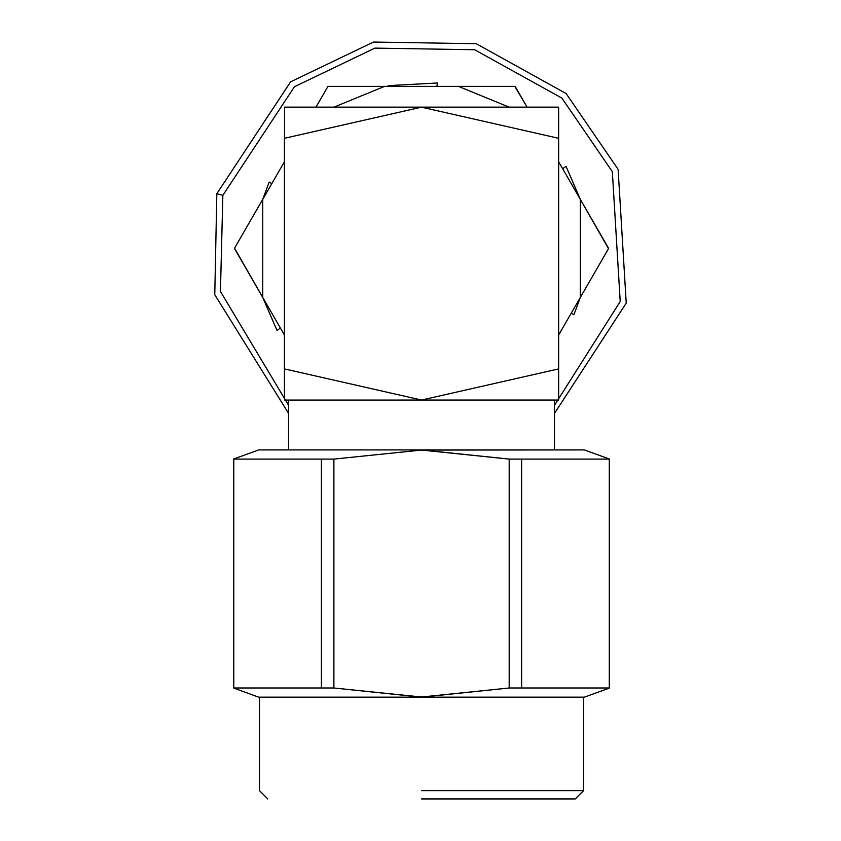 <?xml version="1.0" encoding="UTF-8"?>
<svg xmlns="http://www.w3.org/2000/svg" width="841" height="841" viewBox="0 0 841 841"><rect width="100%" height="100%" fill="white"/><g stroke="black" fill="none" stroke-linecap="round" stroke-linejoin="round"><path stroke-width="1.26" d="M558.645 399.359L558.645 368.905L421.572 400.043L284.416 368.905L284.542 400.074L558.645 400.043L284.542 400.074M284.416 392.789L284.416 138.302L421.488 107.164L558.645 138.302L558.645 107.238M558.519 107.143L284.542 107.143L558.519 107.143M284.542 107.143L284.416 368.905L421.572 400.043L558.645 368.905L558.645 399.454M558.645 107.858L558.645 368.905L558.645 138.302L421.488 107.164L284.416 138.302M288.568 449.924L288.568 400.074L288.568 449.924M421.53 798.95L575.265 798.95L421.53 798.95M421.53 790.645L583.58 790.645L421.53 790.645M421.53 449.924L258.702 449.924L584.358 449.924L421.53 450.072L509.183 459.091L609.294 459.091L509.183 459.091L421.53 449.924M233.777 459.091L333.888 459.091L421.53 450.072L333.888 459.091L233.777 459.091L233.777 687.991L233.777 459.091M421.53 697.157L258.702 697.157L584.358 697.157L421.53 697.157L583.58 697.157L421.53 697.157L333.888 687.991L233.777 687.991L321.42 687.991L321.42 459.091L321.42 687.991L333.888 687.991L333.888 459.091L333.888 687.991L421.53 697.01L509.183 687.991L509.183 459.091L509.183 687.991L521.641 687.991L521.641 459.091L521.641 687.991L609.294 687.991L609.294 459.091L609.294 687.991L509.183 687.991L421.53 697.157L291.039 697.157M558.645 335.012L580.332 297.451L580.332 199.37L558.645 161.808L580.332 199.37L580.332 297.451L558.645 335.012M509.089 107.143L458.461 86.371L384.6 86.371L333.982 107.143L384.6 86.371L458.461 86.371L509.089 107.143M284.416 161.808L262.728 199.37L262.728 297.451L284.416 335.012L262.728 297.451L262.728 199.37L284.416 161.808M608.506 248.652L580.332 297.451L608.506 248.652L580.332 199.37L608.506 248.169M608.001 247.296L607.559 246.529M606.708 245.057L584.958 207.391M515.228 86.602L527.086 107.143L514.808 86.371L458.461 86.371L514.808 86.371M327.979 86.371L384.6 86.371L327.979 86.371L315.985 107.143L327.979 86.371M327.328 87.485L326.886 88.252M326.035 89.724L315.985 107.143M238.087 242.05L236.363 245.057M234.555 248.169L262.728 199.37L234.555 248.169L262.728 297.451L234.555 248.652M235.07 249.535L235.512 250.292M236.363 251.774L238.087 254.77M251.217 277.509L260.426 293.446M269.53 309.215L262.77 297.514L269.53 309.215L262.77 297.514L277.036 330.502L262.77 297.514L277.036 330.502L280.4 328.053L277.036 330.502M573.898 314.744L580.301 297.514L573.898 314.744L571.239 313.209L573.898 314.744L580.301 297.514M288.568 405.299L220.437 291.449L222.854 195.312L216.831 193.703L290.597 81.829L373.467 42.05L476.237 43.711L566.13 93.54L618.114 169.356L626.23 303.117L618.114 169.356L566.13 93.54L476.237 43.711L373.467 42.05L290.597 81.829L216.831 193.703L214.77 294.707L288.568 413.383L214.77 294.707L216.831 193.703L222.854 195.312L294.445 86.728L374.886 48.116L474.629 49.735L561.883 98.092L612.332 171.68L620.216 301.509L554.492 405.299L620.216 301.509L612.332 171.68L561.883 98.092L474.629 49.735L374.886 48.116L294.445 86.728L222.854 195.312L220.437 291.449L288.568 405.299L220.437 291.449L222.854 195.312L294.445 86.728L374.886 48.116L474.629 49.735L561.883 98.092L612.332 171.68L620.216 301.509L554.492 405.299M566.025 166.318L562.661 168.768L566.025 166.318L580.29 199.306M262.77 199.306L269.162 182.076L271.832 183.611L269.162 182.076L262.77 199.306L269.162 182.076M388.111 85.624L388.353 86.371L388.111 85.624L437.53 82.996L436.826 86.371L437.53 82.996L388.111 85.624L437.53 82.996M626.23 303.117L554.492 413.383L626.23 303.117M554.492 449.924L554.492 400.074M267.795 798.95L259.491 790.645L259.491 697.157M575.265 798.95L583.58 790.645L583.58 697.157M609.294 458.976L584.358 449.924M233.777 458.976L258.702 449.924M609.294 688.106L584.358 697.157M233.777 688.106L258.702 697.157"/></g></svg>
